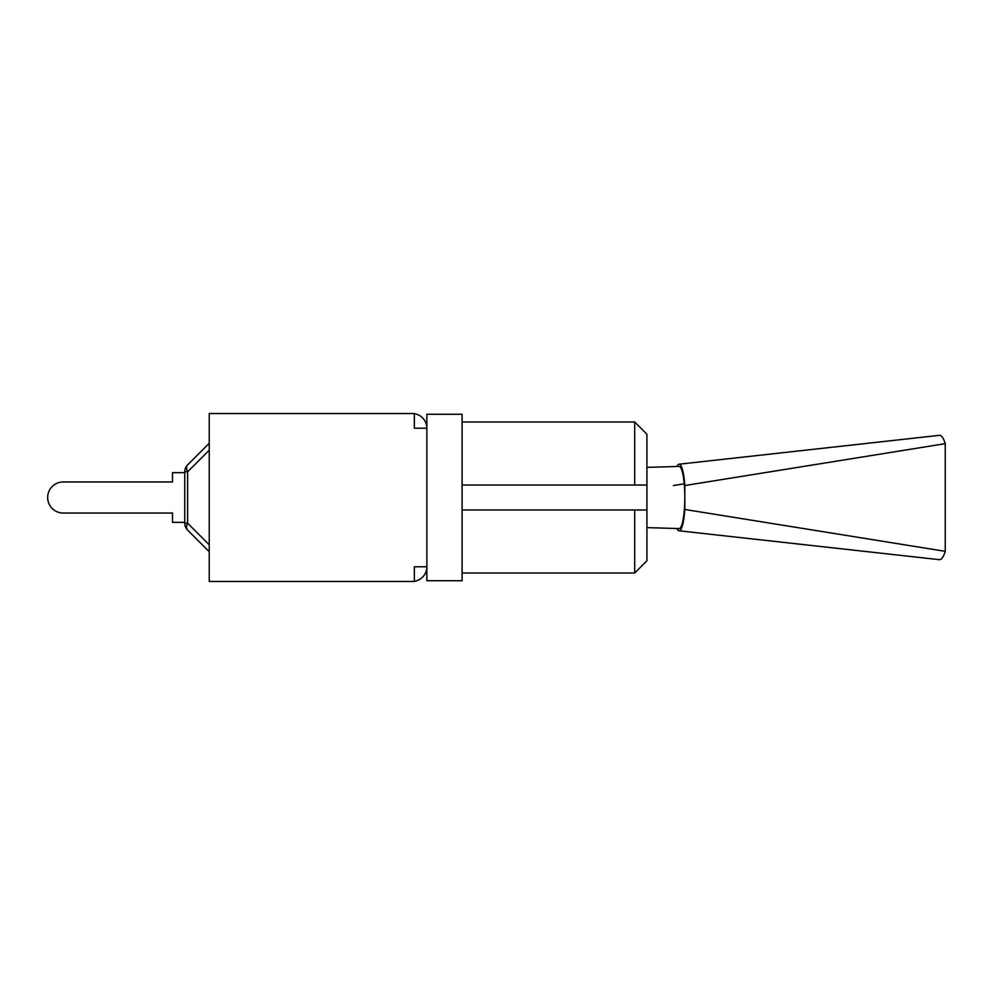 <?xml version="1.0" encoding="UTF-8"?>
<svg xmlns="http://www.w3.org/2000/svg" width="995" height="995" viewBox="0 0 995 995"><rect width="100%" height="100%" fill="white"/><g stroke="black" fill="none" stroke-linecap="round" stroke-linejoin="round"><path stroke-width="1.49" d="M184.759 522.35L172.508 522.35L172.508 513.047L63.207 513.047A15.547 15.547 0 0 1 47.673 497.5A15.547 15.547 0 0 1 63.207 481.953L172.508 481.953L63.207 481.953L172.508 481.953L172.508 472.65L184.759 472.65M187.62 530.111A9.788 5.659 -45 0 1 187.62 523.183L184.759 523.183A9.788 9.788 0 0 0 187.62 530.111L209.236 551.727L187.62 530.111M184.759 471.817L187.62 471.817A9.788 5.659 -135 0 1 187.62 464.889A9.788 9.788 0 0 0 184.759 471.817L184.759 523.183M209.236 443.272L187.62 464.889M172.508 513.047L63.207 513.047L172.508 513.047M414.368 581.304A14.689 14.689 0 0 0 426.855 566.777L414.368 566.777L414.368 581.466L209.236 581.466L209.236 413.534L414.368 413.534L414.368 428.223L426.855 428.223L426.855 580.732L462.103 580.732L462.103 414.268L426.855 414.268L426.855 428.223A14.689 14.689 0 0 0 414.368 413.696M646.924 509.987L634.686 509.987L634.686 573.02L646.924 560.782L646.924 434.218L634.686 421.979L634.686 485.013L646.924 485.013M462.103 485.013L634.686 485.013M462.103 509.987L634.686 509.987M676.923 466.493A33.308 6.069 90 0 1 679.05 464.192A33.308 6.069 90 0 1 684.821 485.535L684.821 509.465A33.308 6.069 90 0 1 679.013 530.808A33.308 6.069 90 0 1 676.923 528.507M646.924 527.624L679.125 528.569A31.069 5.659 -90 0 0 679.15 528.569A31.069 5.659 -90 0 0 684.809 497.413A31.069 5.659 -90 0 0 679.125 466.431L646.924 467.376M679.05 464.205L939.355 435.337A62.175 11.331 90 0 1 945.25 443.658L945.25 551.342A62.175 11.331 90 0 1 939.355 559.663L679.013 530.795M684.821 509.465L945.25 551.342M684.821 485.535L945.25 443.658M673.491 485.535L684.684 483.732M209.236 544.8L187.62 523.183L187.62 471.817L209.236 450.2M462.103 573.02L634.686 573.02M462.103 421.979L634.686 421.979"/></g></svg>
